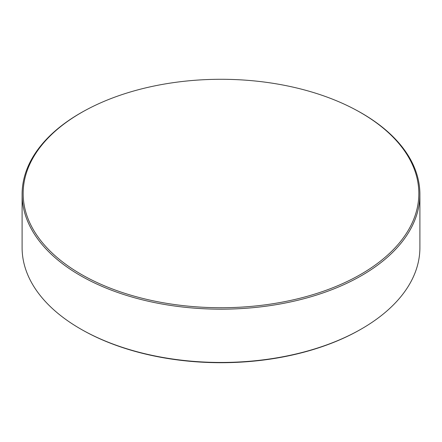 <?xml version="1.0" encoding="UTF-8"?>
<svg xmlns="http://www.w3.org/2000/svg" width="442" height="442" viewBox="0 0 442 442"><rect width="100%" height="100%" fill="white"/><g stroke="black" fill="none" stroke-linecap="round" stroke-linejoin="round"><path stroke-width="0.66" d="M81.107 274.278A197.839 114.224 0 0 0 360.893 274.278A197.839 114.224 0 0 0 360.893 112.743A197.839 114.224 0 0 0 355.335 109.655A197.839 114.224 0 0 0 86.665 109.655A197.839 114.224 0 0 0 81.107 112.743A197.839 114.224 0 0 0 81.107 274.278M355.335 109.655L356.053 110.041A198.9 114.832 180 0 1 361.644 113.141A198.9 114.832 180 0 1 419.9 194.342A198.9 114.832 180 0 1 297.118 300.433A198.9 114.832 180 0 1 80.356 275.543A198.9 114.832 180 0 1 22.1 194.342A198.9 114.832 180 0 1 85.947 110.041L86.665 109.655M361.644 328.826L360.893 329.257A197.839 114.224 180 0 1 81.107 329.257L80.356 328.826A198.9 114.832 0 0 0 361.644 328.826A198.9 114.832 0 0 0 419.9 247.625L419.9 194.342M81.107 329.257L81.107 329.257A197.839 114.224 180 0 1 81.101 329.257L80.356 328.826A198.9 114.832 0 0 1 22.1 247.625L22.1 194.342"/></g></svg>
